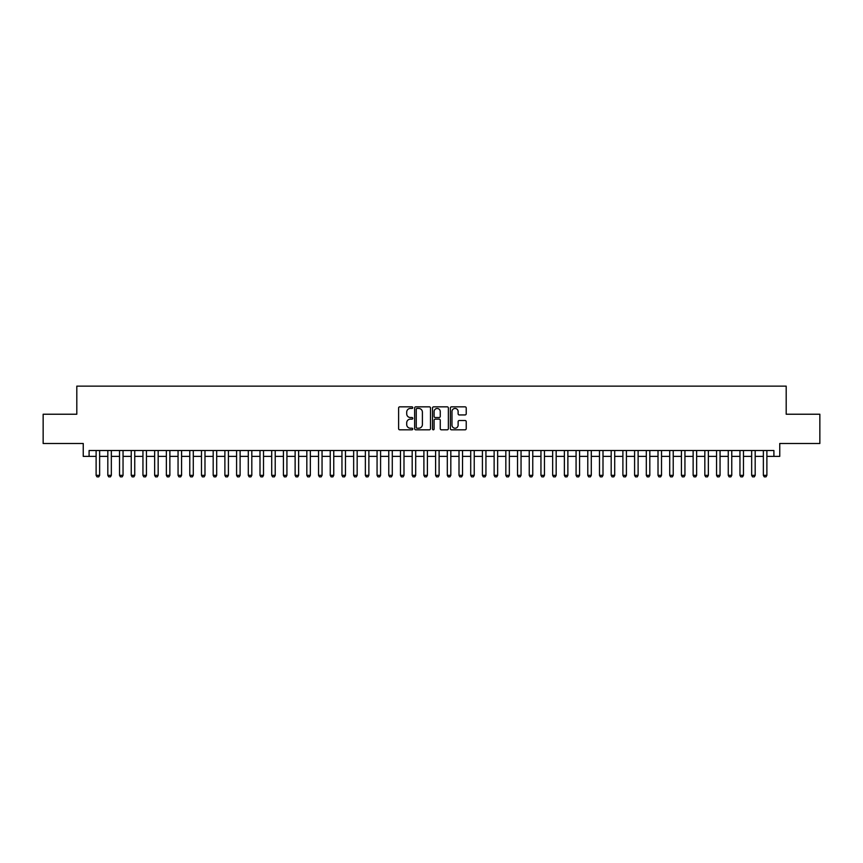 <?xml version="1.0" encoding="UTF-8"?>
<svg xmlns="http://www.w3.org/2000/svg" width="863" height="863" viewBox="0 0 863 863"><rect width="100%" height="100%" fill="white"/><g stroke="black" fill="none" stroke-linecap="round" stroke-linejoin="round"><path stroke-width="1.29" d="M412.773 407.649A0.809 0.809 0 0 0 411.964 406.84L399.763 406.84A1.154 1.154 0 0 0 398.609 407.994L398.609 428.674A1.154 1.154 0 0 0 399.763 429.817L411.964 429.817A0.809 0.809 0 0 0 412.773 429.019A0.809 0.809 0 0 0 411.964 428.21L410.389 428.21A3.679 3.679 0 0 1 406.71 424.531L406.71 422.816A3.679 3.679 0 0 1 410.389 419.138L411.964 419.138A0.809 0.809 0 0 0 412.773 418.328A0.809 0.809 0 0 0 411.964 417.53L410.389 417.53A3.679 3.679 0 0 1 406.71 413.852L406.71 412.126A3.679 3.679 0 0 1 410.389 408.447L411.964 408.447A0.809 0.809 0 0 0 412.773 407.649M465.081 414.941A1.154 1.154 0 0 0 466.225 413.787L466.225 407.994A1.154 1.154 0 0 0 465.081 406.84L451.522 406.84A1.154 1.154 0 0 0 450.378 407.994L450.378 428.674A1.154 1.154 0 0 0 451.522 429.817L465.081 429.817A1.154 1.154 0 0 0 466.225 428.674L466.225 421.662A1.154 1.154 0 0 0 465.081 420.518L459.278 420.518A1.154 1.154 0 0 0 458.124 421.662L458.124 425.135A3.074 3.074 0 0 1 455.06 428.21A3.074 3.074 0 0 1 451.985 425.135L451.985 411.522A3.074 3.074 0 0 1 455.06 408.447A3.074 3.074 0 0 1 458.124 411.522L458.124 413.787A1.154 1.154 0 0 0 459.278 414.941L465.081 414.941M89.094 456.376L89.094 450.518L773.906 450.518L773.906 456.376L779.753 456.376L779.753 443.496L819.85 443.496L819.85 414.229L786.193 414.229L786.193 386.139L76.807 386.139L76.807 414.229L43.15 414.229L43.15 443.496L83.247 443.496L83.247 456.376L96.117 456.376M430.497 407.994A1.154 1.154 0 0 0 429.343 406.84L415.783 406.84A1.154 1.154 0 0 0 414.639 407.994L414.639 428.674A1.154 1.154 0 0 0 415.783 429.817L429.343 429.817A1.154 1.154 0 0 0 430.497 428.674L430.497 407.994M433.658 406.84L447.217 406.84A1.154 1.154 0 0 1 448.361 407.994L448.361 428.674A1.154 1.154 0 0 1 447.217 429.817L441.414 429.817A1.154 1.154 0 0 1 440.259 428.674L440.259 420.281A1.154 1.154 0 0 0 439.116 419.138L435.265 419.138A1.154 1.154 0 0 0 434.111 420.281L434.111 429.019A0.809 0.809 0 0 1 433.312 429.817A0.809 0.809 0 0 1 432.503 429.019L432.503 407.994A1.154 1.154 0 0 1 433.658 406.84M99.633 456.376L107.821 456.376M111.338 456.376L119.536 456.376M123.042 456.376L131.241 456.376M134.747 456.376L142.945 456.376M146.451 456.376L154.65 456.376M158.166 456.376L166.354 456.376M169.871 456.376L178.058 456.376M181.575 456.376L189.774 456.376M193.28 456.376L201.478 456.376M204.984 456.376L213.183 456.376M216.689 456.376L224.887 456.376M228.404 456.376L236.591 456.376M240.108 456.376L248.296 456.376M251.813 456.376L260 456.376M263.517 456.376L271.716 456.376M275.221 456.376L283.42 456.376M286.926 456.376L295.124 456.376M298.63 456.376L306.829 456.376M310.346 456.376L318.533 456.376M322.05 456.376L330.238 456.376M333.754 456.376L341.953 456.376M345.459 456.376L353.657 456.376M357.163 456.376L365.362 456.376M368.868 456.376L377.066 456.376M380.583 456.376L388.771 456.376M392.287 456.376L400.475 456.376M403.992 456.376L412.18 456.376M415.696 456.376L423.895 456.376M427.401 456.376L435.599 456.376M439.105 456.376L447.304 456.376M450.82 456.376L459.008 456.376M462.525 456.376L470.713 456.376M474.229 456.376L482.417 456.376M485.934 456.376L494.132 456.376M497.638 456.376L505.837 456.376M509.343 456.376L517.541 456.376M521.047 456.376L529.246 456.376M532.762 456.376L540.95 456.376M544.467 456.376L552.654 456.376M556.171 456.376L564.37 456.376M567.876 456.376L576.074 456.376M579.58 456.376L587.779 456.376M591.284 456.376L599.483 456.376M603 456.376L611.187 456.376M614.704 456.376L622.892 456.376M626.409 456.376L634.596 456.376M638.113 456.376L646.311 456.376M649.817 456.376L658.016 456.376M661.522 456.376L669.72 456.376M673.226 456.376L681.425 456.376M684.942 456.376L693.129 456.376M696.646 456.376L704.834 456.376M708.35 456.376L716.549 456.376M720.055 456.376L728.253 456.376M731.759 456.376L739.958 456.376M743.464 456.376L751.662 456.376M755.179 456.376L763.367 456.376M766.883 456.376L773.906 456.376M417.056 408.447A0.809 0.809 0 0 0 416.246 409.256L416.246 427.412A0.809 0.809 0 0 0 417.056 428.21L418.717 428.21A3.679 3.679 0 0 0 422.395 424.531L422.395 412.126A3.679 3.679 0 0 0 418.717 408.447L417.056 408.447M440.259 411.575A3.074 3.074 0 0 0 437.185 408.501A3.074 3.074 0 0 0 434.111 411.575L434.111 416.376A1.154 1.154 0 0 0 435.265 417.53L439.116 417.53A1.154 1.154 0 0 0 440.259 416.376L440.259 411.575M99.633 450.518L99.633 475.34L98.749 476.861L97.001 476.861L96.117 475.34L96.117 450.518M96.117 475.34L99.633 475.34M111.338 450.518L111.338 475.34L110.464 476.861L108.706 476.861L107.821 475.34L107.821 450.518M107.821 475.34L111.338 475.34M123.042 450.518L123.042 475.34L122.168 476.861L120.41 476.861L119.536 475.34L119.536 450.518M119.536 475.34L123.042 475.34M134.747 450.518L134.747 475.34L133.873 476.861L132.115 476.861L131.241 475.34L131.241 450.518M131.241 475.34L134.747 475.34M146.451 450.518L146.451 475.34L145.577 476.861L143.819 476.861L142.945 475.34L142.945 450.518M142.945 475.34L146.451 475.34M158.166 450.518L158.166 475.34L157.282 476.861L155.523 476.861L154.65 475.34L154.65 450.518M154.65 475.34L158.166 475.34M169.871 450.518L169.871 475.34L168.986 476.861L167.239 476.861L166.354 475.34L166.354 450.518M166.354 475.34L169.871 475.34M181.575 450.518L181.575 475.34L180.701 476.861L178.943 476.861L178.058 475.34L178.058 450.518M178.058 475.34L181.575 475.34M193.28 450.518L193.28 475.34L192.406 476.861L190.647 476.861L189.774 475.34L189.774 450.518M189.774 475.34L193.28 475.34M204.984 450.518L204.984 475.34L204.11 476.861L202.352 476.861L201.478 475.34L201.478 450.518M201.478 475.34L204.984 475.34M216.689 450.518L216.689 475.34L215.815 476.861L214.056 476.861L213.183 475.34L213.183 450.518M213.183 475.34L216.689 475.34M228.404 450.518L228.404 475.34L227.519 476.861L225.761 476.861L224.887 475.34L224.887 450.518M224.887 475.34L228.404 475.34M240.108 450.518L240.108 475.34L239.224 476.861L237.476 476.861L236.591 475.34L236.591 450.518M236.591 475.34L240.108 475.34M251.813 450.518L251.813 475.34L250.928 476.861L249.18 476.861L248.296 475.34L248.296 450.518M248.296 475.34L251.813 475.34M263.517 450.518L263.517 475.34L262.643 476.861L260.885 476.861L260 475.34L260 450.518M260 475.34L263.517 475.34M275.221 450.518L275.221 475.34L274.348 476.861L272.589 476.861L271.716 475.34L271.716 450.518M271.716 475.34L275.221 475.34M286.926 450.518L286.926 475.34L286.052 476.861L284.294 476.861L283.42 475.34L283.42 450.518M283.42 475.34L286.926 475.34M298.63 450.518L298.63 475.34L297.757 476.861L295.998 476.861L295.124 475.34L295.124 450.518M295.124 475.34L298.63 475.34M310.346 450.518L310.346 475.34L309.461 476.861L307.703 476.861L306.829 475.34L306.829 450.518M306.829 475.34L310.346 475.34M322.05 450.518L322.05 475.34L321.165 476.861L319.418 476.861L318.533 475.34L318.533 450.518M318.533 475.34L322.05 475.34M333.754 450.518L333.754 475.34L332.881 476.861L331.122 476.861L330.238 475.34L330.238 450.518M330.238 475.34L333.754 475.34M345.459 450.518L345.459 475.34L344.585 476.861L342.827 476.861L341.953 475.34L341.953 450.518M341.953 475.34L345.459 475.34M357.163 450.518L357.163 475.34L356.29 476.861L354.531 476.861L353.657 475.34L353.657 450.518M353.657 475.34L357.163 475.34M368.868 450.518L368.868 475.34L367.994 476.861L366.236 476.861L365.362 475.34L365.362 450.518M365.362 475.34L368.868 475.34M380.583 450.518L380.583 475.34L379.698 476.861L377.94 476.861L377.066 475.34L377.066 450.518M377.066 475.34L380.583 475.34M392.287 450.518L392.287 475.34L391.403 476.861L389.655 476.861L388.771 475.34L388.771 450.518M388.771 475.34L392.287 475.34M403.992 450.518L403.992 475.34L403.118 476.861L401.36 476.861L400.475 475.34L400.475 450.518M400.475 475.34L403.992 475.34M415.696 450.518L415.696 475.34L414.823 476.861L413.064 476.861L412.18 475.34L412.18 450.518M412.18 475.34L415.696 475.34M427.401 450.518L427.401 475.34L426.527 476.861L424.769 476.861L423.895 475.34L423.895 450.518M423.895 475.34L427.401 475.34M439.105 450.518L439.105 475.34L438.231 476.861L436.473 476.861L435.599 475.34L435.599 450.518M435.599 475.34L439.105 475.34M450.82 450.518L450.82 475.34L449.936 476.861L448.177 476.861L447.304 475.34L447.304 450.518M447.304 475.34L450.82 475.34M462.525 450.518L462.525 475.34L461.64 476.861L459.882 476.861L459.008 475.34L459.008 450.518M459.008 475.34L462.525 475.34M474.229 450.518L474.229 475.34L473.345 476.861L471.597 476.861L470.713 475.34L470.713 450.518M470.713 475.34L474.229 475.34M485.934 450.518L485.934 475.34L485.06 476.861L483.302 476.861L482.417 475.34L482.417 450.518M482.417 475.34L485.934 475.34M497.638 450.518L497.638 475.34L496.764 476.861L495.006 476.861L494.132 475.34L494.132 450.518M494.132 475.34L497.638 475.34M509.343 450.518L509.343 475.34L508.469 476.861L506.71 476.861L505.837 475.34L505.837 450.518M505.837 475.34L509.343 475.34M521.047 450.518L521.047 475.34L520.173 476.861L518.415 476.861L517.541 475.34L517.541 450.518M517.541 475.34L521.047 475.34M532.762 450.518L532.762 475.34L531.878 476.861L530.119 476.861L529.246 475.34L529.246 450.518M529.246 475.34L532.762 475.34M544.467 450.518L544.467 475.34L543.582 476.861L541.835 476.861L540.95 475.34L540.95 450.518M540.95 475.34L544.467 475.34M556.171 450.518L556.171 475.34L555.297 476.861L553.539 476.861L552.654 475.34L552.654 450.518M552.654 475.34L556.171 475.34M567.876 450.518L567.876 475.34L567.002 476.861L565.243 476.861L564.37 475.34L564.37 450.518M564.37 475.34L567.876 475.34M579.58 450.518L579.58 475.34L578.706 476.861L576.948 476.861L576.074 475.34L576.074 450.518M576.074 475.34L579.58 475.34M591.284 450.518L591.284 475.34L590.411 476.861L588.652 476.861L587.779 475.34L587.779 450.518M587.779 475.34L591.284 475.34M603 450.518L603 475.34L602.115 476.861L600.357 476.861L599.483 475.34L599.483 450.518M599.483 475.34L603 475.34M614.704 450.518L614.704 475.34L613.82 476.861L612.072 476.861L611.187 475.34L611.187 450.518M611.187 475.34L614.704 475.34M626.409 450.518L626.409 475.34L625.524 476.861L623.776 476.861L622.892 475.34L622.892 450.518M622.892 475.34L626.409 475.34M638.113 450.518L638.113 475.34L637.239 476.861L635.481 476.861L634.596 475.34L634.596 450.518M634.596 475.34L638.113 475.34M649.817 450.518L649.817 475.34L648.944 476.861L647.185 476.861L646.311 475.34L646.311 450.518M646.311 475.34L649.817 475.34M661.522 450.518L661.522 475.34L660.648 476.861L658.89 476.861L658.016 475.34L658.016 450.518M658.016 475.34L661.522 475.34M673.226 450.518L673.226 475.34L672.353 476.861L670.594 476.861L669.72 475.34L669.72 450.518M669.72 475.34L673.226 475.34M684.942 450.518L684.942 475.34L684.057 476.861L682.299 476.861L681.425 475.34L681.425 450.518M681.425 475.34L684.942 475.34M696.646 450.518L696.646 475.34L695.761 476.861L694.014 476.861L693.129 475.34L693.129 450.518M693.129 475.34L696.646 475.34M708.35 450.518L708.35 475.34L707.477 476.861L705.718 476.861L704.834 475.34L704.834 450.518M704.834 475.34L708.35 475.34M720.055 450.518L720.055 475.34L719.181 476.861L717.423 476.861L716.549 475.34L716.549 450.518M716.549 475.34L720.055 475.34M731.759 450.518L731.759 475.34L730.885 476.861L729.127 476.861L728.253 475.34L728.253 450.518M728.253 475.34L731.759 475.34M743.464 450.518L743.464 475.34L742.59 476.861L740.832 476.861L739.958 475.34L739.958 450.518M739.958 475.34L743.464 475.34M755.179 450.518L755.179 475.34L754.294 476.861L752.536 476.861L751.662 475.34L751.662 450.518M751.662 475.34L755.179 475.34M766.883 450.518L766.883 475.34L765.999 476.861L764.251 476.861L763.367 475.34L763.367 450.518M763.367 475.34L766.883 475.34"/></g></svg>
